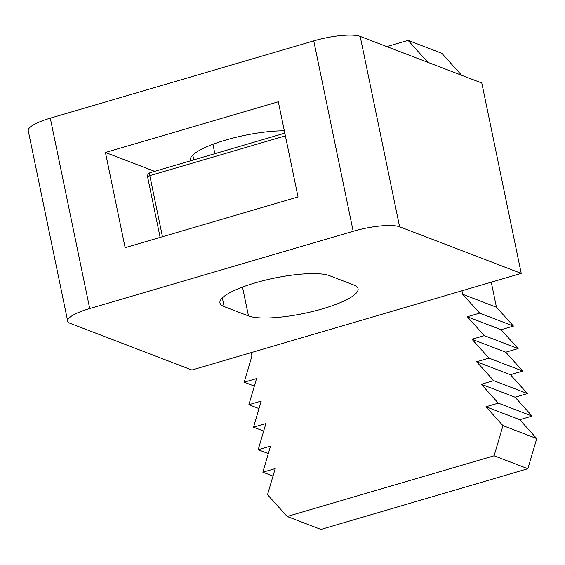 <?xml version="1.0" encoding="UTF-8"?>
<svg xmlns="http://www.w3.org/2000/svg" width="565" height="565" viewBox="0 0 565 565"><rect width="100%" height="100%" fill="white"/><g stroke="black" fill="none" stroke-linecap="round" stroke-linejoin="round"><path stroke-width="0.85" d="M190.603 160.792A58.096 13.263 -11.7 0 1 190.384 160.135A58.096 13.263 -11.7 0 1 225.661 140.071A58.096 13.263 -11.7 0 1 284.343 130.819M329.536 275.692A58.096 13.263 168.3 0 0 255.232 282.86A58.096 13.263 168.3 0 0 219.955 302.932A58.096 13.263 168.3 0 0 224.157 306.604L248.48 315.927A58.096 13.263 168.3 0 0 313.504 311.266A58.096 13.263 168.3 0 0 358.055 288.687A58.096 13.263 168.3 0 0 353.86 285.014L329.536 275.692M50.292 118.163A36.308 8.291 168.3 0 0 28.25 130.706L67.68 321.097A36.308 8.291 -11.7 0 1 89.722 308.554L50.292 118.163L313.752 40.885L353.182 231.276L89.722 308.554M491.26 282.189L496.444 307.219L462.664 294.266L461.944 290.791L521.227 273.404L481.797 83.013L360.195 36.4A36.308 8.291 168.3 0 0 313.752 40.885M427.67 62.263L461.45 75.209M386.827 46.605L408.064 40.376L427.698 62.157M67.68 321.097A36.308 8.291 -11.7 0 0 70.3 323.399L191.902 370.004L251.185 352.617L251.905 356.091L244.207 382.201L256.559 378.578L248.868 404.702L261.221 401.079L253.53 427.204L265.882 423.581L258.191 449.705L268.333 453.589M278.326 101.764L105.436 152.479L125.147 247.675L298.038 196.959L278.326 101.764M353.182 231.276A36.308 8.291 -11.7 0 1 399.625 226.791L360.195 36.4M521.227 273.404L399.625 226.791M154.641 171.343L105.436 152.479M461.944 290.791L251.185 352.617M461.478 75.103L441.844 53.329L408.064 40.376M485.964 406.772L502.97 425.636L536.75 438.581L519.744 419.717L485.964 406.772L519.744 419.703L532.089 416.08L515.082 397.216L481.309 384.271L498.309 403.135L485.964 406.758M481.309 384.271L515.082 397.202L527.428 393.579L510.428 374.715L476.648 361.77L493.655 380.633L481.302 384.257M476.648 361.77L510.421 374.701L522.773 371.078L505.767 352.214L471.987 339.268L488.993 358.132L476.641 361.755M471.987 339.268L505.76 352.2L518.112 348.577L501.106 329.713L467.326 316.767L484.332 335.631L471.98 339.254M462.664 294.266L479.671 313.13L467.326 316.753L501.099 329.699L513.451 326.076L496.444 307.219M536.75 438.581L527.865 468.724L494.085 455.778L287.147 516.488L267.506 494.707L275.204 468.597L262.845 472.206L270.543 446.096L258.191 449.705M494.085 455.778L502.97 425.636M479.671 313.13L513.451 326.076M287.147 516.488L320.92 529.433L527.865 468.724M254.356 386.093L244.207 382.201M484.332 335.631L518.112 348.577M259.017 408.594L248.868 404.702M532.089 416.08L498.309 403.135M262.845 472.206L272.994 476.09M488.993 358.132L522.773 371.078M263.671 431.088L253.53 427.204M527.428 393.579L493.655 380.633M192.778 155.093L193.767 159.86M212.934 144.287L214.877 153.673M222.349 297.889L224.157 306.604M248.48 315.927L242.505 287.077M162.459 236.728L149.803 175.63A3.63 0.826 168.3 0 0 147.599 176.88C147.352 174.853 148.192 173.448 150.135 172.664A3.63 1.187 73.7 0 0 149.803 175.63L285.389 135.854M150.135 172.664L284.824 133.149M160.135 237.413L147.599 176.88"/></g></svg>
